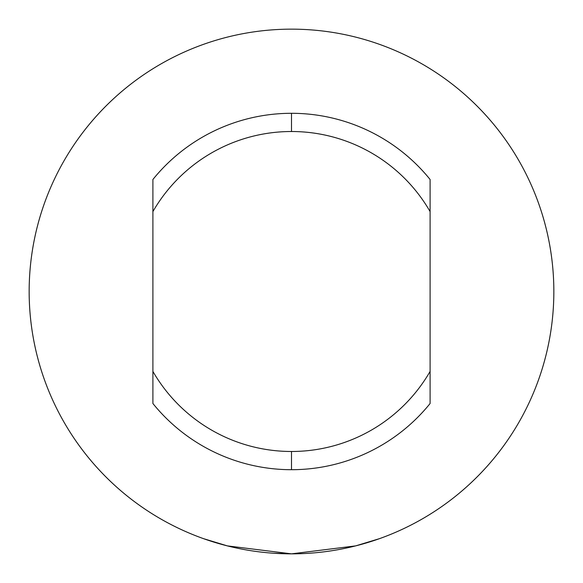 <?xml version="1.0" encoding="UTF-8"?>
<svg xmlns="http://www.w3.org/2000/svg" width="583" height="583" viewBox="0 0 583 583"><rect width="100%" height="100%" fill="white"/><g stroke="black" fill="none" stroke-linecap="round" stroke-linejoin="round"><path stroke-width="0.87" d="M203.525 538.656A262.35 262.35 0 0 1 291.5 29.15A262.35 262.35 0 0 0 203.525 538.656A262.35 262.35 0 0 1 291.5 29.15A262.35 262.35 0 0 0 29.15 291.5A262.35 262.35 0 0 0 291.5 553.85A262.35 262.35 0 0 1 29.15 291.5A262.35 262.35 0 0 1 291.5 29.15A262.35 262.35 0 0 1 553.85 291.5A262.35 262.35 0 0 1 291.5 553.85L227.355 545.885L203.525 538.656A262.35 262.35 0 0 1 291.5 29.15A262.35 262.35 0 0 1 379.475 538.656L355.645 545.885L291.5 553.85A262.35 262.35 0 0 0 553.85 291.5A262.35 262.35 0 0 0 291.5 29.15A262.35 262.35 0 0 1 379.475 538.656A262.35 262.35 0 0 0 291.5 29.15A262.35 262.35 0 0 1 379.475 538.656L355.645 545.885L291.5 553.85L273.172 553.209L291.5 553.85M291.5 469.701L291.5 451.482A159.982 159.982 0 0 1 152.899 371.407L152.899 403.509A178.201 178.201 0 0 0 291.5 469.701A178.201 178.201 0 0 1 152.899 403.509L152.899 211.593A159.982 159.982 0 0 1 291.5 131.518L291.5 113.299A178.201 178.201 0 0 0 152.899 179.491L152.899 211.593L152.899 179.491A178.201 178.201 0 0 1 430.101 179.491L430.101 403.509A178.201 178.201 0 0 1 291.5 469.701A178.201 178.201 0 0 0 430.101 403.509L430.101 179.491A178.201 178.201 0 0 0 291.5 113.299L291.5 131.518A159.982 159.982 0 0 1 430.101 211.593A159.982 159.982 0 0 0 152.899 211.593L152.899 371.407A159.982 159.982 0 0 0 430.101 371.407A159.982 159.982 0 0 1 291.5 451.482L291.5 469.701"/></g></svg>
